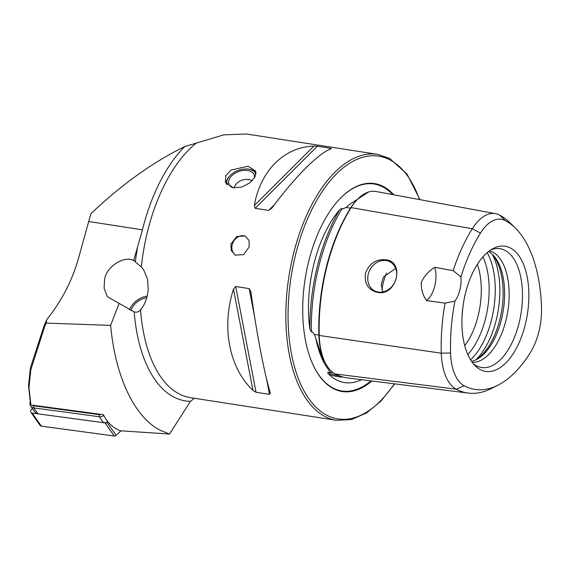 <?xml version="1.0" encoding="UTF-8"?>
<svg xmlns="http://www.w3.org/2000/svg" width="570" height="570" viewBox="0 0 570 570"><rect width="100%" height="100%" fill="white"/><g stroke="black" fill="none" stroke-linecap="round" stroke-linejoin="round"><path stroke-width="0.85" d="M515.266 227.964L509.901 222.706A129.711 66.441 98.8 0 0 499.634 215.09A51.777 26.519 98.8 0 0 495.587 213.665L376.022 191.506A55.333 28.343 98.8 0 0 351.127 207.615A133.266 68.257 98.8 0 0 319.25 335.474A55.333 28.343 98.8 0 0 335.231 373.963A133.266 68.257 98.8 0 0 347.679 377.946L468.333 393.079A129.711 66.441 98.8 0 0 491.169 388.612L497.881 385.227A125.051 64.054 98.8 0 0 530.228 352.823A47.118 24.132 -81.2 0 0 541.5 307.622A125.051 64.054 98.8 0 0 515.266 227.964A125.051 64.054 98.8 0 0 505.376 220.626A47.118 24.132 98.8 0 0 480.489 233.052A125.051 64.054 98.8 0 0 460.945 276.935A21.532 11.03 98.8 0 1 454.924 301.095A125.051 64.054 98.8 0 0 450.578 353.022A47.118 24.132 98.8 0 0 464.194 385.797A125.051 64.054 98.8 0 0 497.881 385.227M368.484 192.033L349.303 204.609M349.738 204.195L346.097 207.43L343.04 208.848L342.228 208.356L339.663 209.746A133.508 68.386 98.8 0 0 309.888 329.154A96.024 49.184 -81.2 0 1 339.663 209.746M309.888 329.154L311.391 332.032L312.403 331.754L314.44 334.405L323.988 362.769L330.158 372.26L328.142 372.374C327.501 372.78 327.615 373.314 328.498 373.97A133.508 68.386 98.8 0 0 343.04 377.041M329.838 371.768L330.158 372.26L333.108 372.63M103.448 414.696C106.305 420.674 110.423 425.313 115.81 428.597L119.992 430.763L169.518 434.055L159.971 430.165C134.192 416.741 115.297 376.521 110.623 325.377L46.213 323.097L44.517 327.059L30.858 369.631L28.956 387.636L30.93 404.971L103.448 414.696M248.071 166.233L255.716 171.121L255.068 176.864L249.895 182.842L241.837 187.046L233.294 187.829L225.357 182.129L225.798 175.802L231.049 170.038L248.071 166.233M235.773 255.353A10.766 9.106 117.9 0 1 232.197 244.722A10.766 9.106 117.9 0 1 245.805 236.358M230.928 244.053L236.778 236.429L245.285 236.058L248.99 240.447L249.204 246.888L243.611 254.655L235.218 255.089L231.285 250.572L230.928 244.053M462.975 306.432L462.063 316.2M377.874 292.439C396.471 296.371 405.199 261.594 386.004 259.82C376.286 258.773 369.431 263.255 365.448 273.265C364.266 283.903 368.412 290.294 377.874 292.439M378.288 292.025A16.416 13.887 -62.1 0 0 395.452 280.647A16.416 13.887 -62.1 0 0 389.887 261.765A16.416 13.887 -62.1 0 0 386.139 260.526A16.416 13.887 -62.1 0 0 368.982 271.904A16.416 13.887 -62.1 0 0 374.54 290.786A16.416 13.887 -62.1 0 0 378.288 292.025M361.537 379.684A96.024 49.184 -81.2 0 1 358.281 381.059A96.024 49.184 -81.2 0 1 336.3 379.812A96.024 49.184 -81.2 0 1 328.498 373.97M393.784 194.797A105.229 53.901 98.8 0 0 383.524 186.597A105.229 53.901 98.8 0 0 339.549 199.151A105.229 53.901 98.8 0 0 313.628 366.082A105.229 53.901 98.8 0 0 333.179 388.498A105.229 53.901 98.8 0 0 371.889 380.981M386.453 273.151A44.403 22.743 98.8 0 0 381.85 289.368M395.644 268.363L383.368 277.098L381.252 284.537L382.833 291.918M472.202 362.328A56.515 28.949 98.8 0 0 507.314 314.091A56.515 28.949 98.8 0 0 492.793 252.104A56.515 28.949 98.8 0 0 489.516 250.807M473.428 363.888A60.121 30.794 98.8 0 0 476.313 365.776A60.121 30.794 98.8 0 0 476.727 365.983A60.121 30.794 98.8 0 0 519.163 322.67A60.121 30.794 98.8 0 0 505.077 250.415A60.121 30.794 98.8 0 0 494.938 248.691A60.121 30.794 98.8 0 0 491.155 249.696M510.542 248.078A63.313 32.433 98.8 0 0 493.478 248.37A63.313 32.433 98.8 0 0 463.346 303.846A63.313 32.433 98.8 0 0 475.238 365.847A63.313 32.433 98.8 0 0 480.246 369.567A63.313 32.433 98.8 0 0 525.262 324.615A63.313 32.433 98.8 0 0 510.542 248.078M133.729 260.497C124.246 255.203 106.355 266.71 104.645 279.193L104.096 288.228L107.331 296.714L134.157 311.89C136.615 312.588 138.752 311.925 140.555 309.902C144.83 304.679 147.374 298.01 148.186 289.909L147.609 279.336L143.569 269.646L141.332 266.981L133.729 260.497L142.415 229.838A137.249 70.302 98.8 0 1 184.815 146.533L223.768 134.855L246.475 134L377.625 154.363A134.563 68.92 98.8 0 0 290.942 265.178A134.563 68.92 98.8 0 0 324.793 416.428A134.563 68.92 98.8 0 0 336.336 420.304L351.369 419.584L366.539 412.986L381.18 400.888L394.718 383.845M110.623 325.377L119.03 303.582M194.434 398.266L190.444 401.337L169.518 434.055M30.424 402.94L28.5 385.598L30.445 367.707L44.246 325.377L46.704 319.649C61.603 301.131 72.233 280.59 78.582 258.025L88.721 221.502L142.415 229.838M46.704 319.649L46.213 323.097M250.9 291.861L249.161 288.591L235.709 286.503L233.493 289.154C221.267 327.066 229.126 367.935 252.959 390.372L256.051 392.288L269.503 394.376L270.365 393.072C264.33 373.4 256.471 332.531 250.9 291.861L250.836 291.434M271.748 208.242C295.41 176.379 319.442 152.375 331.27 148.799L330.857 148.3L317.405 146.212L313.863 146.098C284.238 146.91 260.205 170.907 254.341 205.542L255.196 208.335L268.648 210.423L271.748 208.242M331.27 148.799L330.857 148.3L329.766 149.39M184.815 146.533C153.109 162.008 121.838 184.367 91.008 213.615L88.721 221.502M454.924 301.095L445.056 303.162L426.46 300.568C422.748 295.082 421.03 288.997 421.301 282.314C424.237 276.008 428.718 271.007 434.746 267.323L453.157 270.65L460.945 276.935M495.587 213.665A51.777 26.519 98.8 0 0 472.295 228.741A129.711 66.441 98.8 0 0 453.157 270.65M445.056 303.162A129.711 66.441 98.8 0 0 441.266 353.186A51.777 26.519 98.8 0 0 456.221 389.203A129.711 66.441 98.8 0 0 468.333 393.079M471.483 361.316A56.515 28.949 98.8 0 0 476.42 359.57A56.515 28.949 98.8 0 0 503.317 310.052A56.515 28.949 98.8 0 0 492.701 254.712A56.515 28.949 98.8 0 0 488.526 251.555M475.309 360.097A58.069 29.74 98.8 0 0 501.814 309.823A58.069 29.74 98.8 0 0 491.796 253.871M464.721 345.684A56.515 28.949 98.8 0 0 477.339 264.394M426.46 300.568A21.532 11.03 98.8 0 0 434.746 267.323M146.739 297.775A18.033 15.931 -35.1 0 0 130.922 310.522M147.181 296.108A21.261 18.789 -35.1 0 0 129.376 309.781M103.79 415.387A5.379 4.76 144.9 0 1 99.337 416.755L33.78 407.899A5.379 4.76 144.9 0 1 30.673 406.068A5.379 4.76 144.9 0 1 30.181 401.886M107.723 421.522A5.379 4.76 144.9 0 1 103.505 422.691L37.948 413.834A5.379 4.76 144.9 0 1 34.841 412.003L30.673 406.068M32.148 405.149A3.769 3.327 -35.1 0 0 33.73 405.804L99.287 414.654A3.769 3.327 -35.1 0 0 101.218 414.411M121.054 430.834L116.138 435.38A2.152 1.902 144.9 0 1 114.278 436L41.368 426.146A2.152 1.902 144.9 0 1 40.121 425.42L30.922 412.324A2.152 1.902 144.9 0 1 31.336 409.73L32.497 408.661M107.737 421.543L106.939 422.284A2.152 1.902 144.9 0 1 105.072 422.904L32.162 413.058A2.152 1.902 144.9 0 1 30.922 412.324M227.195 184.972A15.397 9.669 160.1 0 1 230.358 175.246A15.397 9.669 160.1 0 1 247.465 169.041A15.397 9.669 160.1 0 1 253.522 171.036A15.397 9.669 160.1 0 1 255.98 174.071M247.465 169.041L247.95 169.083A16.145 10.139 160.1 0 1 254.313 171.171A16.145 10.139 160.1 0 1 256.051 172.852M232.731 187.73A13.459 8.45 160.1 0 1 231.121 186.846A13.459 8.45 160.1 0 1 228.919 184.06A13.459 8.45 160.1 0 1 236.172 172.632A13.459 8.45 160.1 0 1 252.018 172.097A13.459 8.45 160.1 0 1 254.22 174.883A13.459 8.45 160.1 0 1 254.412 178.018M226.219 183.811A16.145 10.139 160.1 0 1 230.009 175.589L230.358 175.246M319.236 335.146L314.44 334.405M316.015 339.442A97.114 49.74 98.8 0 0 323.112 360.967L323.988 362.769M392.659 194.591A104.723 53.644 98.8 0 0 382.976 187.01A104.723 53.644 98.8 0 0 339.385 199.329M313.529 365.862A104.723 53.644 98.8 0 0 332.88 387.956A104.723 53.644 98.8 0 0 370.942 380.86M419.513 199.564A132.945 68.094 98.8 0 0 390.151 159.999A132.945 68.094 98.8 0 0 295.645 254.384A132.945 68.094 98.8 0 0 326.553 415.095A132.945 68.094 98.8 0 0 394.326 383.795M336.336 420.304L190.465 397.653A134.563 68.92 -81.2 0 1 178.923 393.784A134.563 68.92 -81.2 0 1 140.555 309.902M190.444 401.337A138.553 70.965 -81.2 0 1 134.157 311.89M141.332 266.981A134.563 68.92 -81.2 0 1 196.18 143.241M135.354 261.908A138.553 70.965 -81.2 0 1 137.434 247.921M480.489 233.052L472.295 228.741L351.127 207.615M450.578 353.022L441.266 353.186L319.25 335.474M476.149 359.592A64.588 33.081 98.8 0 0 492.444 254.612M470.535 359.848A64.588 33.081 98.8 0 0 487.179 252.667M467.792 354.576A62.223 31.87 98.8 0 0 482.961 256.856M328.142 372.374A132.432 67.837 98.8 0 0 339.236 375.794M342.228 208.356A132.432 67.837 98.8 0 0 311.391 332.032M357.832 198.994A54.285 27.802 98.8 0 0 350.493 208.2A132.219 67.723 98.8 0 0 318.865 335.046A54.285 27.802 98.8 0 0 325.342 362.962M350.514 208.2A1.076 0.591 32.1 0 1 350.493 208.2L346.097 207.43M464.194 385.797L456.221 389.203L335.231 373.963M505.376 220.626L499.634 215.09M268.648 210.423L274.562 204.523M255.196 208.335L317.405 146.212M254.341 205.542L313.863 146.098M252.959 390.372L233.493 289.154M256.051 392.288L235.709 286.503M269.503 394.376L266.34 377.924M254.697 317.39L249.161 288.591M44.246 325.377L44.517 327.059M103.505 422.691L99.337 416.755L99.287 414.654M33.73 405.804L33.78 407.899L37.948 413.834M106.939 422.284L116.138 435.38M105.072 422.904L114.278 436M32.162 413.058L41.368 426.146M419.955 199.65L407.016 174.085L389.538 158.36L377.625 154.363M252.254 180.733A13.459 13.459 0 0 0 233.914 187.915"/></g></svg>
